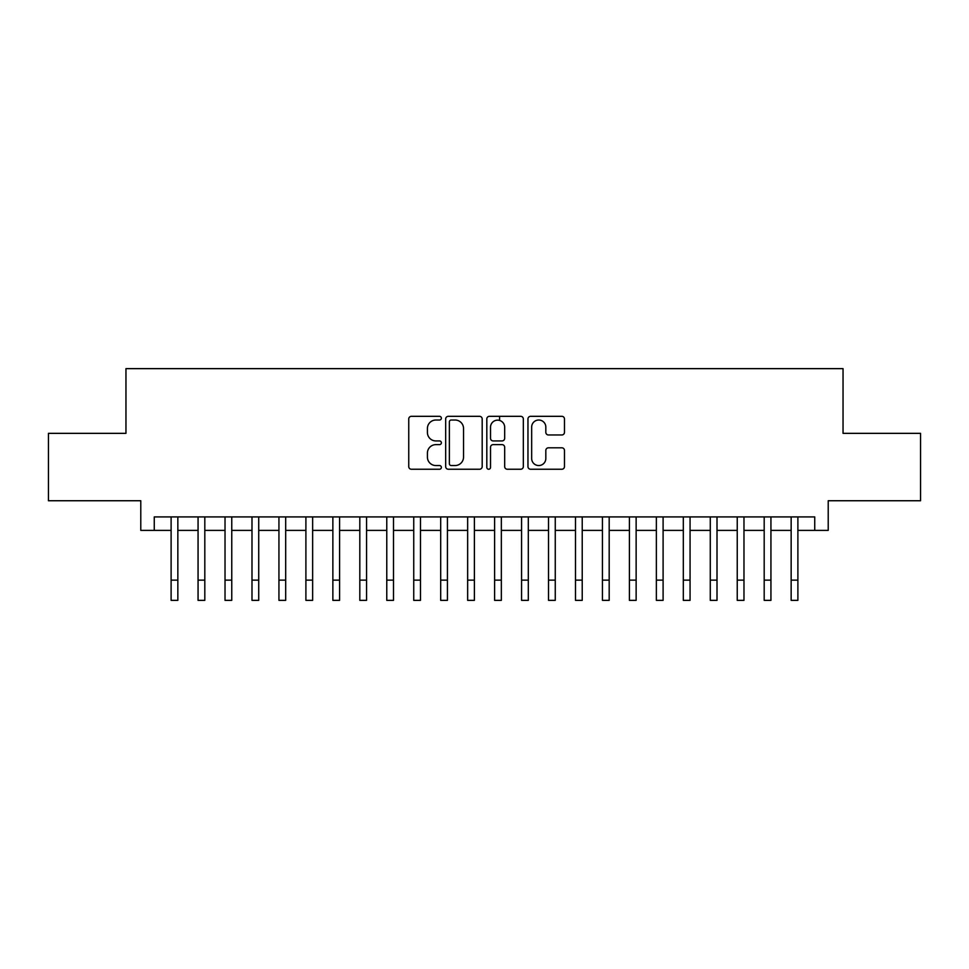 <?xml version="1.0" encoding="UTF-8"?>
<svg xmlns="http://www.w3.org/2000/svg" width="969" height="969" viewBox="0 0 969 969"><rect width="100%" height="100%" fill="white"/><g stroke="black" fill="none" stroke-linecap="round" stroke-linejoin="round"><path stroke-width="1.45" d="M441.367 418.172A1.853 1.853 0 0 0 439.514 416.319L411.401 416.319A2.641 2.641 0 0 0 408.748 418.971L408.748 466.598A2.641 2.641 0 0 0 411.401 469.238L439.514 469.238A1.853 1.853 0 0 0 441.367 467.397A1.853 1.853 0 0 0 439.514 465.544L435.88 465.544A8.467 8.467 0 0 1 427.414 457.065L427.414 453.104A8.467 8.467 0 0 1 435.88 444.638L439.514 444.638A1.853 1.853 0 0 0 441.367 442.785A1.853 1.853 0 0 0 439.514 440.931L435.88 440.931A8.467 8.467 0 0 1 427.414 432.465L427.414 428.492A8.467 8.467 0 0 1 435.88 420.025L439.514 420.025A1.853 1.853 0 0 0 441.367 418.172M561.838 434.972A2.641 2.641 0 0 0 564.479 432.331L564.479 418.971A2.641 2.641 0 0 0 561.838 416.319L530.612 416.319A2.641 2.641 0 0 0 527.96 418.971L527.96 466.598A2.641 2.641 0 0 0 530.612 469.238L561.838 469.238A2.641 2.641 0 0 0 564.479 466.598L564.479 450.452A2.641 2.641 0 0 0 561.838 447.811L548.466 447.811A2.641 2.641 0 0 0 545.826 450.452L545.826 458.458A7.074 7.074 0 0 1 538.74 465.544A7.074 7.074 0 0 1 531.666 458.458L531.666 427.099A7.074 7.074 0 0 1 538.74 420.025A7.074 7.074 0 0 1 545.826 427.099L545.826 432.331A2.641 2.641 0 0 0 548.466 434.972L561.838 434.972M154.265 530.394L154.265 516.913L814.735 516.913L814.735 530.394L828.216 530.394L828.216 500.743L920.55 500.743L920.55 433.349L843.042 433.349L843.042 368.644L125.958 368.644L125.958 433.349L48.45 433.349L48.45 500.743L140.784 500.743L140.784 530.394L171.113 530.394M482.187 418.971A2.641 2.641 0 0 0 479.534 416.319L448.32 416.319A2.641 2.641 0 0 0 445.667 418.971L445.667 466.598A2.641 2.641 0 0 0 448.32 469.238L479.534 469.238A2.641 2.641 0 0 0 482.187 466.598L482.187 418.971M489.466 416.319L520.68 416.319A2.641 2.641 0 0 1 523.333 418.971L523.333 466.598A2.641 2.641 0 0 1 520.68 469.238L507.32 469.238A2.641 2.641 0 0 1 504.679 466.598L504.679 447.278A2.641 2.641 0 0 0 502.027 444.638L493.16 444.638A2.641 2.641 0 0 0 490.52 447.278L490.52 467.397A1.853 1.853 0 0 1 488.667 469.238A1.853 1.853 0 0 1 486.813 467.397L486.813 418.971A2.641 2.641 0 0 1 489.466 416.319M177.848 530.394L198.064 530.394M204.81 530.394L225.026 530.394M231.761 530.394L251.988 530.394M258.723 530.394L278.939 530.394M285.685 530.394L305.901 530.394M312.636 530.394L332.864 530.394M339.598 530.394L359.814 530.394M366.561 530.394L386.776 530.394M393.511 530.394L413.739 530.394M420.473 530.394L440.689 530.394M447.436 530.394L467.652 530.394M474.386 530.394L494.614 530.394M501.348 530.394L521.564 530.394M528.311 530.394L548.527 530.394M555.261 530.394L575.489 530.394M582.224 530.394L602.439 530.394M609.186 530.394L629.402 530.394M636.136 530.394L656.364 530.394M663.099 530.394L683.315 530.394M690.061 530.394L710.277 530.394M717.012 530.394L737.239 530.394M743.974 530.394L764.19 530.394M770.936 530.394L791.152 530.394M797.887 530.394L814.735 530.394M451.227 420.025A1.853 1.853 0 0 0 449.374 421.878L449.374 463.691A1.853 1.853 0 0 0 451.227 465.544L455.067 465.544A8.467 8.467 0 0 0 463.533 457.065L463.533 428.492A8.467 8.467 0 0 0 455.067 420.025L451.227 420.025M504.679 427.232A7.074 7.074 0 0 0 497.594 420.158A7.074 7.074 0 0 0 490.52 427.232L490.52 438.279A2.641 2.641 0 0 0 493.16 440.931L502.027 440.931A2.641 2.641 0 0 0 504.679 438.279L504.679 427.232M171.113 580.14L177.848 580.14L177.848 600.356L171.113 600.356L171.113 516.913M177.848 580.14L177.848 516.913M198.064 600.356L204.81 600.356L198.064 600.356L198.064 516.913M204.81 600.356L204.81 516.913M225.026 600.356L231.761 600.356L225.026 600.356L225.026 516.913M231.761 600.356L231.761 516.913M251.988 600.356L258.723 600.356L251.988 600.356L251.988 516.913M258.723 600.356L258.723 516.913M278.939 600.356L285.685 600.356L278.939 600.356L278.939 516.913M285.685 600.356L285.685 516.913M305.901 600.356L312.636 600.356L305.901 600.356L305.901 516.913M312.636 600.356L312.636 516.913M332.864 600.356L339.598 600.356L332.864 600.356L332.864 516.913M339.598 600.356L339.598 516.913M359.814 600.356L366.561 600.356L359.814 600.356L359.814 516.913M366.561 600.356L366.561 516.913M386.776 600.356L393.511 600.356L386.776 600.356L386.776 516.913M393.511 600.356L393.511 516.913M413.739 600.356L420.473 600.356L413.739 600.356L413.739 516.913M420.473 600.356L420.473 516.913M440.689 600.356L447.436 600.356L440.689 600.356L440.689 516.913M447.436 600.356L447.436 516.913M467.652 600.356L474.386 600.356L467.652 600.356L467.652 516.913M474.386 600.356L474.386 516.913M494.614 600.356L501.348 600.356L494.614 600.356L494.614 516.913M501.348 600.356L501.348 516.913M499.592 420.449L499.592 416.319M521.564 600.356L528.311 600.356L521.564 600.356L521.564 516.913M528.311 600.356L528.311 516.913M548.527 600.356L555.261 600.356L548.527 600.356L548.527 516.913M555.261 600.356L555.261 516.913M575.489 600.356L582.224 600.356L575.489 600.356L575.489 516.913M582.224 600.356L582.224 516.913M602.439 600.356L609.186 600.356L602.439 600.356L602.439 516.913M609.186 600.356L609.186 516.913M629.402 600.356L636.136 600.356L629.402 600.356L629.402 516.913M636.136 600.356L636.136 516.913M656.364 600.356L663.099 600.356L656.364 600.356L656.364 516.913M663.099 600.356L663.099 516.913M683.315 600.356L690.061 600.356L683.315 600.356L683.315 516.913M690.061 600.356L690.061 516.913M710.277 600.356L717.012 600.356L710.277 600.356L710.277 516.913M717.012 600.356L717.012 516.913M737.239 600.356L743.974 600.356L737.239 600.356L737.239 516.913M743.974 600.356L743.974 516.913M764.19 600.356L770.936 600.356L764.19 600.356L764.19 516.913M770.936 600.356L770.936 516.913M791.152 600.356L797.887 600.356L791.152 600.356L791.152 516.913M797.887 600.356L797.887 516.913M198.064 580.14L204.81 580.14M225.026 580.14L231.761 580.14M251.988 580.14L258.723 580.14M278.939 580.14L285.685 580.14M305.901 580.14L312.636 580.14M332.864 580.14L339.598 580.14M359.814 580.14L366.561 580.14M386.776 580.14L393.511 580.14M413.739 580.14L420.473 580.14M440.689 580.14L447.436 580.14M467.652 580.14L474.386 580.14M494.614 580.14L501.348 580.14M521.564 580.14L528.311 580.14M548.527 580.14L555.261 580.14M575.489 580.14L582.224 580.14M602.439 580.14L609.186 580.14M629.402 580.14L636.136 580.14M656.364 580.14L663.099 580.14M683.315 580.14L690.061 580.14M710.277 580.14L717.012 580.14M737.239 580.14L743.974 580.14M764.19 580.14L770.936 580.14M791.152 580.14L797.887 580.14"/></g></svg>
